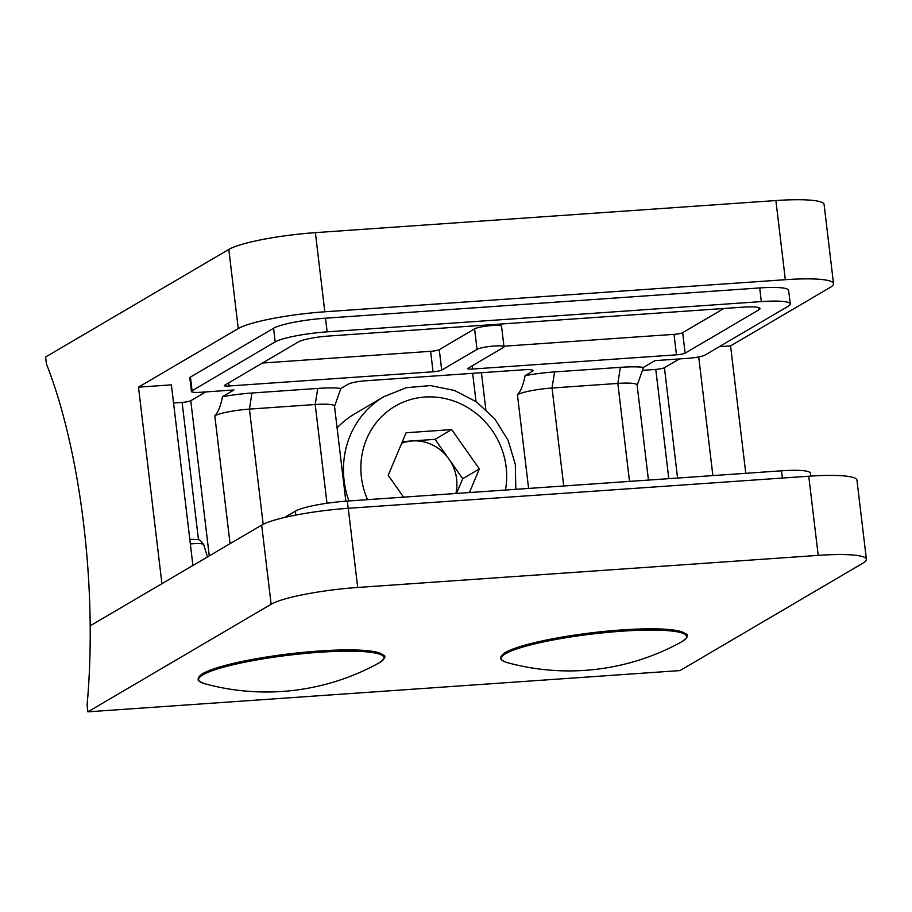 <?xml version="1.0" encoding="UTF-8"?>
<svg xmlns="http://www.w3.org/2000/svg" width="912" height="912" viewBox="0 0 912 912"><rect width="100%" height="100%" fill="white"/><g stroke="black" fill="none" stroke-linecap="round" stroke-linejoin="round"><path stroke-width="1.37" d="M668.804 478.663L655.774 369.394L642.8 370.306M655.774 369.394A6.943 1.015 173.2 0 0 664.426 367.718L677.582 478.048M679.406 358.929L664.426 367.718M745.765 473.305L730.569 345.899L719.317 346.685M730.569 345.899L830.33 287.326A69.472 10.18 173.2 0 0 833.522 283.678A69.472 10.18 173.2 0 0 785.335 279.699L324.82 311.79A69.472 10.18 173.2 0 0 238.249 328.571L138.487 387.155L171.388 384.864L192.922 565.474M198.463 539.596L182.104 402.397L173.554 403.001M182.104 402.397A6.943 1.015 173.2 0 0 190.768 400.721L209.258 555.875M205.736 391.932L190.768 400.721M340.883 388.455L348.213 384.157A13.897 2.041 -6.8 0 1 365.53 380.794L523.42 369.793A13.897 2.041 -6.8 0 1 533.053 370.591A13.897 2.041 -6.8 0 1 532.414 371.321L525.084 375.619A41.678 6.11 -6.8 0 1 554.576 371.925L620.365 367.342A41.678 6.11 -6.8 0 1 643.507 367.376L654.987 360.628L687.887 358.336A13.897 2.041 173.2 0 0 705.204 354.973L788.333 306.158A41.678 6.11 173.2 0 0 790.248 303.97L788.618 290.324A41.678 6.11 173.2 0 0 759.707 287.941L325.504 318.197A41.678 6.11 173.2 0 0 273.566 328.263L190.437 377.078A13.897 2.041 173.2 0 0 189.799 377.807L191.417 391.453A13.897 2.041 173.2 0 0 201.062 392.251L233.951 389.96L222.471 396.709A41.678 6.11 -6.8 0 1 251.963 393.015L317.741 388.421A41.678 6.11 -6.8 0 1 340.883 388.455L334.533 406.41M648.455 480.077L637.112 385.024A27.793 4.07 173.2 0 0 617.834 383.428L552.045 388.01A27.793 4.07 173.2 0 0 517.423 394.725C520.763 391.282 523.317 384.91 525.084 375.619M345.83 501.178L334.499 406.102A27.793 4.07 173.2 0 0 315.21 404.518L249.432 409.1A27.793 4.07 173.2 0 0 214.799 415.815C218.139 412.372 220.704 406 222.471 396.709M712.876 475.597L698.717 356.911M238.249 328.571L228.809 249.421L45.6 357.002L46.409 363.831A294.553 92.614 86 0 1 90.185 625.803L261.687 525.095A69.472 10.18 -6.8 0 1 348.259 508.303L808.762 476.224A69.472 10.18 -6.8 0 1 856.961 480.202L866.4 559.352A69.472 10.18 173.2 0 0 818.201 555.374L808.762 476.224M138.487 387.155L161.926 583.68L90.185 625.803A294.553 92.614 -94 0 1 87.096 705.01L87.905 711.827L271.126 604.246L261.687 525.095M785.335 279.699L775.895 200.549L315.381 232.64L324.82 311.79M228.809 249.421A69.472 10.18 -6.8 0 1 315.381 232.64M775.895 200.549A69.472 10.18 -6.8 0 1 824.095 204.527L833.522 283.678M790.248 303.97A41.678 6.11 173.2 0 0 761.326 301.587L327.134 331.843A41.678 6.11 173.2 0 0 275.196 341.909L192.067 390.735A13.897 2.041 173.2 0 0 191.417 391.453M439.265 349.638L441.704 370.112L477.044 349.364A13.897 2.041 -6.8 0 1 492.184 346.184A13.897 2.041 -6.8 0 1 503.994 346.799A13.897 2.041 -6.8 0 1 503.356 347.529L468.027 368.277A6.943 1.015 -6.8 0 0 467.708 368.642A6.943 1.015 -6.8 0 0 472.519 369.041L676.465 354.825A6.943 1.015 173.2 0 0 685.117 353.149L758.898 309.818A24.316 3.568 173.2 0 0 760.015 308.552A24.316 3.568 173.2 0 0 743.143 307.15L328.696 336.038A24.316 3.568 173.2 0 0 298.395 341.909L224.614 385.24A6.943 1.015 173.2 0 0 224.295 385.605A6.943 1.015 173.2 0 0 229.117 385.993L433.052 371.788L430.612 351.314A6.943 1.015 173.2 0 0 439.265 349.638L474.593 328.89A13.897 2.041 -6.8 0 1 489.744 325.709A13.897 2.041 -6.8 0 1 501.554 326.325L503.994 346.799M441.704 370.112A6.943 1.015 -6.8 0 1 433.052 371.788M503.926 346.207L674.025 334.351A6.943 1.015 173.2 0 0 682.678 332.675L723.854 308.495M262.417 363.033L430.612 351.314M643.507 367.376L637.146 385.32M866.4 559.352A69.472 10.18 173.2 0 1 863.208 562.989L679.987 670.582L87.905 711.827M348.259 508.303L357.698 587.465L818.201 555.374M357.698 587.465A69.472 10.18 173.2 0 0 271.126 604.246M284.567 517.48L295.374 511.142A41.678 6.11 -6.8 0 1 347.312 501.064L781.504 470.809A41.678 6.11 -6.8 0 1 810.426 473.203L810.768 476.087M455.863 493.506A41.678 39.091 59.6 0 0 448.898 459.021L435.058 439.345L412.27 440.929A41.678 39.091 59.6 0 0 401.702 443.232M456.513 493.46L462.737 478.697L448.898 459.021A41.678 39.091 59.6 0 0 412.27 440.929L402.374 441.625M348.897 500.95A90.311 84.702 -120.4 0 1 350.265 435.355A90.311 84.702 -120.4 0 1 383.895 396.674L354.802 413.763A90.311 84.702 59.6 0 0 337.087 427.888M469.406 492.56L479.359 468.939L451.691 429.586L406.114 432.755L388.204 475.289L403.571 497.143M435.058 439.345L451.691 429.586M462.737 478.697L479.359 468.939M507.266 662.625L507.266 662.625A93.366 13.691 -6.8 0 1 592.31 634.011A93.366 13.691 -6.8 0 1 681.697 641.82L681.697 641.82A233.176 233.176 0 0 1 507.266 662.625C497.621 658.874 501.771 658.749 500.848 656.902L504.461 653.072C509.523 649.857 518.837 646.551 532.414 643.165C563.445 635.824 597.292 631.172 633.954 629.223C655.739 628.3 671.186 628.995 680.284 631.309L685.847 633.851C688.993 635.026 687.614 637.682 681.697 641.82M204.641 683.704L204.641 683.704A93.366 13.691 -6.8 0 1 289.685 655.101A93.366 13.691 -6.8 0 1 379.073 662.91L379.073 662.91A233.176 233.176 0 0 1 204.653 683.704C194.997 679.953 199.147 679.828 198.223 677.981L201.848 674.162C206.91 670.947 216.224 667.641 229.801 664.255C260.832 656.902 294.679 652.262 331.341 650.313C353.126 649.378 368.573 650.074 377.671 652.388L383.222 654.941C386.38 656.104 384.989 658.76 379.073 662.91M629.519 481.399L617.834 383.428L620.365 367.342M554.576 371.925L552.045 388.01L563.73 485.982M326.986 503.264L315.21 404.518L317.741 388.421M251.963 393.015L249.432 409.1L263.169 524.297M275.196 341.909L273.566 328.263M327.134 331.843L325.504 318.197M192.067 390.735L190.437 377.078M761.326 301.587L759.707 287.941M477.044 349.364L474.593 328.89M472.142 365.86L472.519 369.041M676.465 354.825L674.025 334.351M685.117 353.149L682.678 332.675M758.898 309.818L758.636 307.572M229.117 385.993L228.73 382.812M230.052 543.677L214.799 415.815M532.414 371.321L532.266 370.033M481.433 372.723L485.811 409.408M528.595 488.433L517.423 394.725M476.018 401.554L472.655 373.327M347.312 501.064L348.179 508.315M295.374 511.142L295.841 515.086M781.504 470.809L782.371 478.059M207.446 556.947L203.684 544.567A15.527 2.28 173.2 0 0 190.357 543.951M505.453 490.04A76.414 71.672 59.6 0 0 454.814 401.405A76.414 71.672 59.6 0 0 366.635 438.946A76.414 71.672 59.6 0 0 367.525 499.662M501.383 657.552A93.092 13.646 -6.8 0 1 592.162 632.746A93.092 13.646 -6.8 0 1 686.223 635.516M198.759 678.642A93.092 13.646 -6.8 0 1 289.537 653.836A93.092 13.646 -6.8 0 1 383.61 656.606M203.684 544.567L200.23 540.326L198.394 539.573L189.799 539.254M383.895 396.674L406.228 387.691L430.384 385.571L454.415 390.439L476.474 401.873L494.84 418.95L508.132 440.359L515.314 464.436L515.816 489.322"/></g></svg>
